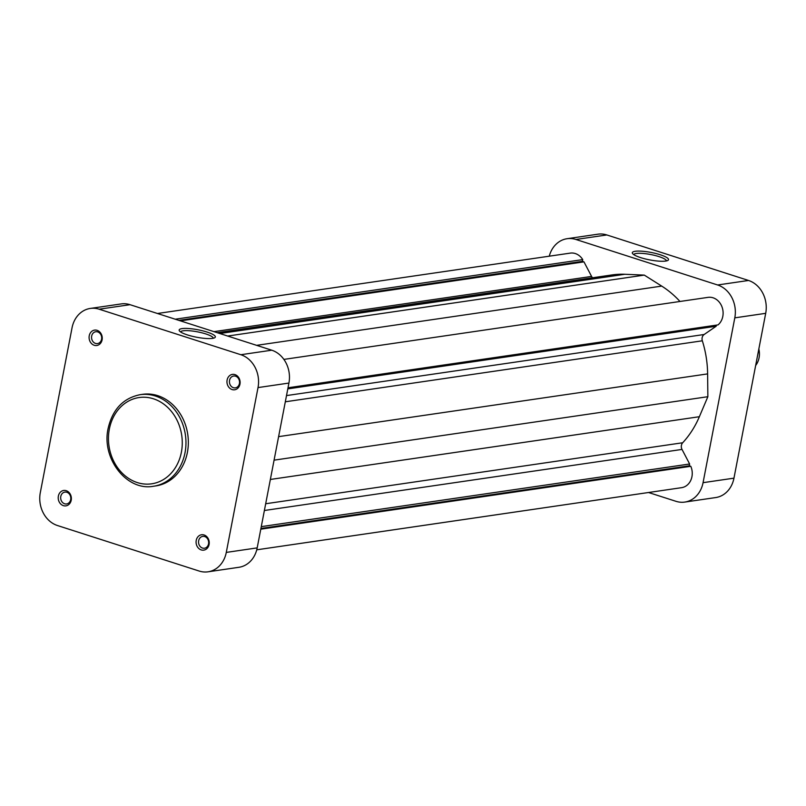 <?xml version="1.0" encoding="UTF-8"?>
<svg xmlns="http://www.w3.org/2000/svg" width="806" height="806" viewBox="0 0 806 806"><rect width="100%" height="100%" fill="white"/><g stroke="black" fill="none" stroke-linecap="round" stroke-linejoin="round"><path stroke-width="1.21" d="M58.364 496.103A7.768 6.549 81.7 0 1 66.223 490.693A7.768 6.549 81.7 0 1 71.21 500.224A7.768 6.549 81.7 0 1 63.352 505.634A7.768 6.549 81.7 0 1 58.364 496.103M70.686 499.609A5.985 5.048 -98.3 0 0 64.873 492.103A5.985 5.048 -98.3 0 0 60.793 496.436A5.985 5.048 -98.3 0 0 66.606 503.952A5.985 5.048 -98.3 0 0 70.686 499.609M89.244 335.739A7.768 6.549 81.7 0 1 97.113 330.339A7.768 6.549 81.7 0 1 102.09 339.87A7.768 6.549 81.7 0 1 94.231 345.27A7.768 6.549 81.7 0 1 89.244 335.739M101.566 339.255A5.985 5.048 -98.3 0 0 95.753 331.74A5.985 5.048 -98.3 0 0 91.672 336.082A5.985 5.048 -98.3 0 0 97.486 343.588A5.985 5.048 -98.3 0 0 101.566 339.255M196.231 540.383A7.768 6.549 81.7 0 1 204.089 534.983A7.768 6.549 81.7 0 1 209.076 544.513A7.768 6.549 81.7 0 1 201.218 549.914A7.768 6.549 81.7 0 1 196.231 540.383M208.553 543.899A5.985 5.048 -98.3 0 0 202.739 536.383A5.985 5.048 -98.3 0 0 198.659 540.725A5.985 5.048 -98.3 0 0 204.472 548.231A5.985 5.048 -98.3 0 0 208.553 543.899M227.111 380.029A7.768 6.549 81.7 0 1 234.969 374.619A7.768 6.549 81.7 0 1 239.956 384.15A7.768 6.549 81.7 0 1 232.098 389.56A7.768 6.549 81.7 0 1 227.111 380.029M239.432 383.535A5.985 5.048 -98.3 0 0 233.619 376.029A5.985 5.048 -98.3 0 0 229.539 380.361A5.985 5.048 -98.3 0 0 235.352 387.867A5.985 5.048 -98.3 0 0 239.432 383.535M212.472 338.389A18.427 3.788 -169.1 0 1 193.652 336.606A18.427 3.788 -169.1 0 1 179.406 330.863A18.427 3.788 -169.1 0 1 182.025 328.606A18.427 3.788 -169.1 0 1 204.492 331.296A18.427 3.788 -169.1 0 1 214.789 337.684A18.427 3.788 -169.1 0 1 212.472 338.389M213.278 338.238A16.644 3.425 10.9 0 0 201.571 332.737A16.644 3.425 10.9 0 0 183.164 330.792A16.644 3.425 10.9 0 0 180.604 331.951M153.483 486.26L155.86 485.907A46.274 39.01 -98.3 0 0 187.395 452.408A46.274 39.01 -98.3 0 0 142.471 394.336L140.093 394.688A46.274 39.01 81.7 0 1 185.017 452.75A46.274 39.01 81.7 0 1 153.483 486.26C126.693 491.378 101.234 458.322 108.135 428.399C112.558 409.388 123.207 398.154 140.093 394.688M240.843 354.721L99.138 309.202A26.8 22.598 -98.3 0 0 90.302 308.436A26.8 22.598 -98.3 0 0 72.036 327.841L40.3 492.668A26.8 22.598 -98.3 0 0 57.478 525.532L199.183 571.051A26.8 22.598 -98.3 0 0 208.019 571.817A26.8 22.598 -98.3 0 0 226.285 552.412L258.021 387.585A26.8 22.598 -98.3 0 0 240.843 354.721L271.743 350.197A26.8 22.598 81.7 0 1 288.921 383.062L257.185 547.889A26.8 22.598 81.7 0 1 238.919 567.293L208.019 571.817M90.302 308.436L121.202 303.922A26.8 22.598 81.7 0 1 130.038 304.688L271.743 350.197M755.655 365.491A17.863 15.062 -98.3 0 0 758.839 348.988M635.188 251.281A18.427 3.788 -169.1 0 1 657.656 253.981A18.427 3.788 -169.1 0 1 667.952 260.368A18.427 3.788 -169.1 0 1 665.635 261.063A18.427 3.788 -169.1 0 1 646.815 259.29A18.427 3.788 -169.1 0 1 632.569 253.547A18.427 3.788 -169.1 0 1 635.188 251.281M666.431 260.922A16.644 3.425 10.9 0 0 654.734 255.411A16.644 3.425 10.9 0 0 636.327 253.477A16.644 3.425 10.9 0 0 633.768 254.636M567.081 238.707L597.981 234.183A26.8 22.598 81.7 0 1 606.817 234.949L748.522 280.468A26.8 22.598 81.7 0 1 765.7 313.333L733.964 478.16A26.8 22.598 81.7 0 1 715.698 497.564L684.798 502.078A26.8 22.598 -98.3 0 0 703.064 482.673L734.8 317.856A26.8 22.598 -98.3 0 0 717.622 284.981L575.917 239.473A26.8 22.598 -98.3 0 0 567.081 238.707A26.8 22.598 -98.3 0 0 549.259 256.187M684.798 502.078A26.8 22.598 -98.3 0 1 675.962 501.312L648.538 492.506M256.741 549.813L681.594 487.67A15.183 12.805 -98.3 0 0 691.941 476.678A15.183 12.805 -98.3 0 0 690.792 466.291L689.281 465.818L689.634 463.994L682.017 449.416A5.36 4.524 81.7 0 1 682.692 442.756A96.478 81.335 -98.3 0 0 699.366 416.712L707.859 396.703L707.618 373.893A96.478 81.335 -98.3 0 0 702.328 340.797A5.36 4.524 81.7 0 1 704.142 334.5L716.161 326.239L716.373 325.14M260.781 529.189L690.792 466.291M288.014 387.787L718.015 324.899A15.183 12.805 -98.3 0 0 722.801 316.426A15.183 12.805 -98.3 0 0 708.061 297.364L283.883 359.405M592.551 277.778A5.36 4.524 81.7 0 1 591.584 276.428L583.957 261.859L582.395 261.356L582.738 259.603A15.183 12.805 -98.3 0 0 570.285 253.114L157.462 313.494M679.982 301.474A96.478 81.335 -98.3 0 0 661.716 286.1L644.286 275.108L624.902 274.272A96.478 81.335 -98.3 0 0 611.976 274.937L217.187 332.677M274.08 460.155L707.859 396.703M287.802 388.885L716.161 326.239M227.655 336.042L644.286 275.108M180.443 320.869L583.957 261.859M178.872 320.375L582.395 261.356M175.234 319.206L582.738 259.603M260.922 528.464L689.281 465.818M261.275 526.64L689.634 463.994M109.344 429.114A43.595 36.754 -98.3 0 0 137.292 482.572A43.595 36.754 -98.3 0 0 181.38 452.247A43.595 36.754 -98.3 0 0 153.422 398.789A43.595 36.754 -98.3 0 0 109.344 429.114M130.038 304.688L99.138 309.202M288.921 383.062L258.021 387.585M226.285 552.412L257.185 547.889M765.7 313.333L734.8 317.856M703.064 482.673L733.964 478.16M717.622 284.981L748.522 280.468M606.817 234.949L575.917 239.473M264.378 510.5L682.017 449.416M265.678 503.75L682.692 442.756M270.363 479.459L699.366 416.712M278.604 436.64L707.618 373.893M285.314 401.791L702.328 340.797M286.513 395.585L704.142 334.5M256.63 345.341L661.716 286.1M219.816 333.523L624.902 274.272M214.003 331.649L591.584 276.428"/></g></svg>
